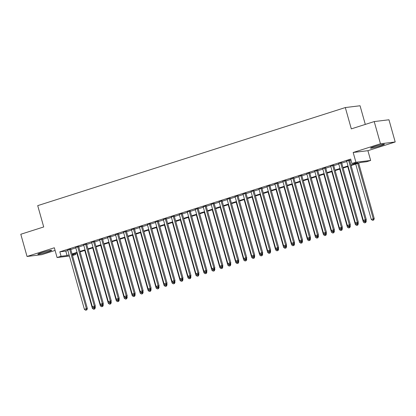 <?xml version="1.0" encoding="UTF-8"?>
<svg xmlns="http://www.w3.org/2000/svg" width="416" height="416" viewBox="0 0 416 416"><rect width="100%" height="100%" fill="white"/><g stroke="black" fill="none" stroke-linecap="round" stroke-linejoin="round"><path stroke-width="0.62" d="M47.876 251.888A7.218 0.525 164.3 0 0 51.719 250.312A7.218 0.525 164.3 0 0 41.662 252.647A7.218 0.525 164.3 0 0 37.825 254.218A7.218 0.525 164.3 0 0 47.876 251.888M380.578 145.803A7.218 0.525 164.3 0 0 384.42 144.232A7.218 0.525 164.3 0 0 374.364 146.562A7.218 0.525 164.3 0 0 370.526 148.138A7.218 0.525 164.3 0 0 380.578 145.803M75.499 253.391L75.806 254.472L72.472 255.533M365.3 124.415L360.053 105.758L345.316 107.557L37.716 205.634L43.711 226.954L20.8 234.26L27.04 256.469L41.777 254.67L55.084 250.432M345.316 107.557L351.312 128.877L374.223 121.571L388.96 119.777L395.2 141.981L380.463 143.775L353.168 152.48L355.919 162.25L370.651 160.456L366.668 161.725L360.693 162.453L351.083 165.521M353.168 152.48L367.905 150.686L395.2 141.981M367.905 150.686L370.651 160.456M374.223 121.571L380.463 143.775M70.673 249.127L67.735 250.063M78.645 246.589L75.707 247.525M86.611 244.046L83.673 244.982M94.583 241.504L91.645 242.44M102.549 238.966L99.611 239.902M110.521 236.423L107.583 237.359M118.487 233.88L115.549 234.816M126.459 231.343L123.521 232.279M134.425 228.8L131.487 229.736M142.397 226.257L139.459 227.198M150.363 223.72L147.425 224.656M158.335 221.177L155.397 222.113M166.301 218.634L163.363 219.575M174.273 216.096L171.335 217.032M182.239 213.554L179.301 214.49M190.206 211.016L187.273 211.952M198.177 208.473L195.239 209.409M206.144 205.93L203.211 206.866M214.115 203.393L211.177 204.329M222.082 200.85L219.149 201.786M230.053 198.307L227.115 199.243M238.02 195.77L235.087 196.706M245.991 193.227L243.053 194.163M253.958 190.684L251.02 191.625M261.929 188.146L258.991 189.082M269.896 185.604L266.958 186.54M277.867 183.061L274.929 184.002M285.834 180.523L282.896 181.459M293.805 177.98L290.867 178.916M301.772 175.443L298.834 176.379M309.743 172.9L306.805 173.836M317.71 170.357L314.772 171.293M325.681 167.82L322.743 168.756M333.648 165.277L330.71 166.213M341.619 162.734L338.681 163.67M350.943 165.017L357.906 162.791L351.931 163.519L350.683 159.078L59.821 251.826L65.79 251.098L67.844 250.442M70.782 249.506L75.811 247.9M78.749 246.964L83.782 245.362M86.72 244.426L91.749 242.819M94.687 241.883L99.72 240.276M102.658 239.34L107.687 237.739M110.625 236.803L115.658 235.196M118.596 234.26L123.625 232.658M126.563 231.717L131.596 230.116M134.534 229.18L139.563 227.573M142.501 226.637L147.534 225.035M150.472 224.094L155.501 222.492M158.439 221.556L163.472 219.95M166.405 219.014L171.439 217.412M174.377 216.476L179.41 214.869M182.343 213.933L187.377 212.326M190.315 211.39L195.348 209.789M198.281 208.853L203.315 207.246M206.253 206.31L211.286 204.703M214.219 203.767L219.253 202.166M222.191 201.23L227.219 199.623M230.157 198.687L235.191 197.085M238.129 196.144L243.157 194.542M246.095 193.606L251.129 192M254.067 191.064L259.095 189.462M262.033 188.526L267.067 186.919M270.005 185.983L275.033 184.376M277.971 183.44L283.005 181.839M285.943 180.903L290.971 179.296M293.909 178.36L298.943 176.753M301.881 175.817L306.909 174.216M309.847 173.28L314.881 171.673M317.819 170.737L322.847 169.13M325.785 168.194L330.819 166.592M333.757 165.656L338.785 164.05M341.723 163.114L346.757 161.512M349.695 160.571L350.99 160.16M349.586 160.196L346.648 161.132M69.415 256.032L57.08 257.535L54.335 247.764L27.04 256.469M57.08 257.535L61.069 256.266L67.044 255.538L69.092 254.883M59.821 251.826L61.069 256.266M351.931 163.519L355.919 162.25M72.296 254.899L75.806 254.472M348.145 166.457L343.112 168.059M340.179 168.995L335.145 170.602M332.207 171.538L327.174 173.139M324.241 174.08L319.207 175.682M316.269 176.618L311.241 178.225M308.303 179.161L303.269 180.762M300.331 181.704L295.303 183.305M292.365 184.241L287.331 185.848M284.393 186.784L279.365 188.386M276.427 189.322L271.393 190.928M268.455 191.864L263.427 193.471M260.489 194.407L255.455 196.009M252.517 196.945L247.489 198.552M244.551 199.488L239.517 201.094M236.579 202.03L231.551 203.632M228.613 204.568L223.579 206.175M220.641 207.111L215.613 208.712M212.675 209.654L207.641 211.255M204.703 212.191L199.675 213.798M196.737 214.734L191.703 216.336M188.765 217.272L183.737 218.878M180.799 219.814L175.765 221.421M172.827 222.357L167.799 223.959M164.861 224.895L159.827 226.502M156.889 227.438L151.861 229.044M148.923 229.98L143.889 231.582M140.956 232.518L135.923 234.125M132.985 235.061L127.951 236.668M125.018 237.604L119.985 239.205M117.047 240.141L112.013 241.748M109.08 242.684L104.047 244.286M101.109 245.227L96.075 246.828M93.142 247.764L88.109 249.371M85.171 250.307L80.142 251.909M77.204 252.845L72.171 254.452M72.03 253.947L77.059 252.346M79.997 251.404L85.03 249.803M87.968 248.867L92.997 247.26M95.935 246.324L100.968 244.722M103.906 243.781L108.935 242.18M111.873 241.244L116.906 239.637M119.844 238.701L124.873 237.099M127.811 236.163L132.844 234.556M135.782 233.62L140.811 232.014M143.749 231.078L148.782 229.476M151.72 228.54L156.749 226.933M159.687 225.997L164.72 224.39M167.658 223.454L172.687 221.853M175.625 220.917L180.658 219.31M183.596 218.374L188.625 216.772M191.563 215.831L196.596 214.23M199.534 213.294L204.563 211.687M207.501 210.751L212.534 209.149M215.467 208.208L220.501 206.606M223.439 205.67L228.472 204.064M231.405 203.128L236.439 201.526M239.377 200.59L244.41 198.983M247.343 198.047L252.377 196.44M255.315 195.504L260.348 193.903M263.281 192.967L268.315 191.36M271.253 190.424L276.281 188.817M279.219 187.881L284.253 186.28M287.191 185.344L292.219 183.737M295.157 182.801L300.191 181.199M303.129 180.258L308.157 178.656M311.095 177.72L316.129 176.114M319.067 175.178L324.095 173.576M327.033 172.64L332.067 171.033M335.005 170.097L340.033 168.49M342.971 167.554L348.005 165.953M65.79 251.098L67.044 255.538M348.592 160.316L365.295 219.742L363.303 220.381L346.601 160.95M349.534 160.014L366.293 219.622L365.295 219.742L365.321 221.052L364.525 221.307L365.321 221.052M365.721 221.005L366.293 219.622M363.303 220.381L364.525 221.307M355.706 164.044L371.27 219.409L374.254 218.655L358.644 163.108M373.287 220.085L372.492 220.34L373.682 220.033L373.287 220.085L373.261 218.774L357.698 163.41M372.492 220.34L371.27 219.409M374.254 218.655L373.682 220.033M340.621 162.859L357.328 222.284L355.332 222.919L338.629 163.493M341.567 162.557L358.322 222.165L357.328 222.284L357.354 223.595L356.554 223.85L357.354 223.595M357.75 223.548L358.322 222.165M355.332 222.919L356.554 223.85M332.654 165.396L349.357 224.827L347.365 225.462L330.663 166.031M333.596 165.095L350.355 224.702L349.357 224.827L349.383 226.138L348.587 226.387L349.383 226.138M349.783 226.086L350.355 224.702M347.365 225.462L348.587 226.387M324.683 167.939L341.39 227.365L339.394 228.004L322.691 168.574M325.629 167.638L342.384 227.245L341.39 227.365L341.416 228.675L340.616 228.93L341.416 228.675M341.812 228.628L342.384 227.245M339.394 228.004L340.616 228.93M316.716 170.482L333.419 229.908L331.427 230.542L314.725 171.116M317.658 170.18L334.417 229.788L333.419 229.908L333.445 231.218L332.649 231.473L333.445 231.218M333.845 231.166L334.417 229.788M331.427 230.542L332.649 231.473M347.74 166.587L363.298 221.952L366.288 221.192L366.028 220.262M365.316 222.622L364.52 222.877L365.716 222.576L365.316 222.622L365.248 221.156M364.52 222.877L363.298 221.952M366.288 221.192L365.716 222.576M339.768 169.125L355.332 224.489L358.316 223.735L358.056 222.804M357.349 225.165L356.554 225.42L357.744 225.118L357.349 225.165L357.276 223.694M356.554 225.42L355.332 224.489M358.316 223.735L357.744 225.118M331.802 171.668L347.36 227.032L350.35 226.278L350.09 225.347M349.378 227.708L348.582 227.958L349.778 227.656L349.378 227.708L349.31 226.236M348.582 227.958L347.36 227.032M350.35 226.278L349.778 227.656M323.83 174.21L339.394 229.575L342.378 228.816L342.118 227.885M341.411 230.246L340.616 230.5L341.812 230.199L341.411 230.246L341.338 228.779M340.616 230.5L339.394 229.575M342.378 228.816L341.812 230.199M308.745 173.02L325.452 232.45L323.461 233.085L306.753 173.654M309.691 172.718L326.446 232.326L325.452 232.45L325.478 233.756L324.678 234.01L325.478 233.756M325.874 233.709L326.446 232.326M323.461 233.085L324.678 234.01M315.864 176.748L331.422 232.112L334.412 231.358L334.152 230.428M333.44 232.788L332.644 233.043L333.84 232.742L333.44 232.788L333.372 231.317M332.644 233.043L331.422 232.112M334.412 231.358L333.84 232.742M300.778 175.562L317.481 234.988L315.489 235.622L298.787 176.197M301.725 175.261L318.479 234.868L317.481 234.988L317.507 236.298L316.711 236.553L317.507 236.298M317.907 236.252L318.479 234.868M315.489 235.622L316.711 236.553M307.892 179.291L323.456 234.655L326.446 233.896L326.18 232.965M325.473 235.331L324.678 235.581L325.874 235.279L325.473 235.331L325.4 233.86M324.678 235.581L323.456 234.655M326.446 233.896L325.874 235.279M292.807 178.105L309.514 237.531L307.523 238.165L290.815 178.74M293.753 177.804L310.508 237.411L309.514 237.531L309.54 238.841L308.74 239.096L309.54 238.841M309.936 238.789L310.508 237.411M307.523 238.165L308.74 239.096M299.926 181.834L315.484 237.198L318.474 236.439L318.214 235.508M317.502 237.869L316.706 238.124L317.902 237.822L317.502 237.869L317.434 236.402M316.706 238.124L315.484 237.198M318.474 236.439L317.902 237.822M284.84 180.643L301.543 240.074L299.551 240.708L282.849 181.277M285.787 180.341L302.541 239.949L301.543 240.074L301.569 241.379L300.773 241.634L301.569 241.379M301.969 241.332L302.541 239.949M299.551 240.708L300.773 241.634M291.954 184.371L307.518 239.736L310.508 238.982L310.242 238.051M309.535 240.412L308.74 240.666L309.936 240.36L309.535 240.412L309.462 238.94M308.74 240.666L307.518 239.736M310.508 238.982L309.936 240.36M276.869 183.186L293.576 242.611L291.585 243.246L274.877 183.82M277.815 182.884L294.57 242.492L293.576 242.611L293.602 243.922L292.802 244.176L293.602 243.922M293.998 243.875L294.57 242.492M291.585 243.246L292.802 244.176M283.988 186.914L299.546 242.278L302.536 241.519L302.276 240.588M301.569 242.949L300.768 243.204L301.964 242.902L301.569 242.949L301.496 241.483M300.768 243.204L299.546 242.278M302.536 241.519L301.964 242.902M268.902 185.723L285.605 245.154L283.613 245.788L266.911 186.363M269.849 185.427L286.603 245.034L285.605 245.154L285.631 246.464L284.835 246.714L285.631 246.464M286.031 246.412L286.603 245.034M283.613 245.788L284.835 246.714M276.016 189.452L291.58 244.816L294.57 244.062L294.304 243.131M293.597 245.492L292.802 245.747L293.998 245.445L293.597 245.492L293.524 244.026M292.802 245.747L291.58 244.816M294.57 244.062L293.998 245.445M260.931 188.266L277.638 247.697L275.647 248.331L258.939 188.9M261.877 187.964L278.632 247.572L277.638 247.697L277.664 249.002L276.864 249.257L277.664 249.002M278.06 248.955L278.632 247.572M275.647 248.331L276.864 249.257M268.05 191.994L283.608 247.359L286.598 246.605L286.338 245.674M285.631 248.035L284.83 248.29L286.026 247.983L285.631 248.035L285.558 246.563M284.83 248.29L283.608 247.359M286.598 246.605L286.026 247.983M252.964 190.809L269.667 250.234L267.675 250.869L250.973 191.443M253.911 190.507L270.665 250.115L269.667 250.234L269.693 251.545L268.897 251.8L269.693 251.545M270.093 251.498L270.665 250.115M267.675 250.869L268.897 251.8M260.078 194.537L275.642 249.902L278.632 249.142L278.366 248.212M277.659 250.572L276.864 250.827L278.06 250.526L277.659 250.572L277.586 249.106M276.864 250.827L275.642 249.902M278.632 249.142L278.06 250.526M252.112 197.075L267.675 252.439L270.66 251.685L270.4 250.754M269.693 253.115L268.892 253.37L270.088 253.068L269.693 253.115L269.62 251.649M268.892 253.37L267.675 252.439M270.66 251.685L270.088 253.068M244.14 199.618L259.704 254.982L262.694 254.228L262.428 253.297M261.721 255.658L260.926 255.908L262.122 255.606L261.721 255.658L261.654 254.186M260.926 255.908L259.704 254.982M262.694 254.228L262.122 255.606M244.993 193.346L261.7 252.777L259.709 253.412L243.001 193.986M245.939 193.045L262.694 252.658L261.7 252.777L261.726 254.088L260.926 254.337L261.726 254.088M262.122 254.036L262.694 252.658M259.709 253.412L260.926 254.337M237.026 195.889L253.729 255.315L251.737 255.954L235.035 196.524M237.973 195.588L254.727 255.195L253.729 255.315L253.755 256.625L252.959 256.88L253.755 256.625M254.155 256.578L254.727 255.195M251.737 255.954L252.959 256.88M229.055 198.432L245.762 257.858L243.771 258.492L227.063 199.066M230.001 198.13L246.756 257.738L245.762 257.858L245.788 259.168L244.993 259.423L245.788 259.168M246.184 259.121L246.756 257.738M243.771 258.492L244.993 259.423M236.174 202.16L251.737 257.525L254.722 256.766L254.462 255.835M253.755 258.196L252.954 258.45L254.15 258.149L253.755 258.196L253.682 256.729M252.954 258.45L251.737 257.525M254.722 256.766L254.15 258.149M221.088 200.97L237.791 260.4L235.799 261.035L219.097 201.604M222.035 200.668L238.789 260.276L237.791 260.4L237.817 261.706L237.021 261.96L237.817 261.706M238.217 261.659L238.789 260.276M235.799 261.035L237.021 261.96M228.202 204.698L243.766 260.062L246.756 259.308L246.49 258.378M245.783 260.738L244.988 260.993L246.184 260.692L245.783 260.738L245.716 259.267M244.988 260.993L243.766 260.062M246.756 259.308L246.184 260.692M213.117 203.512L229.824 262.938L227.833 263.578L211.125 204.147M214.063 203.211L230.818 262.818L229.824 262.938L229.85 264.248L229.055 264.503L229.85 264.248M230.246 264.202L230.818 262.818M227.833 263.578L229.055 264.503M220.236 207.241L235.799 262.605L238.784 261.851L238.524 260.92M237.817 263.281L237.016 263.531L238.212 263.229L237.817 263.281L237.744 261.81M237.016 263.531L235.799 262.605M238.784 261.851L238.212 263.229M205.15 206.055L221.853 265.481L219.861 266.115L203.159 206.69M206.097 205.754L222.851 265.361L221.853 265.481L221.879 266.791L221.083 267.046L221.879 266.791M222.279 266.739L222.851 265.361M219.861 266.115L221.083 267.046M212.264 209.784L227.828 265.148L230.818 264.389L230.552 263.458M229.845 265.819L229.05 266.074L230.246 265.772L229.845 265.819L229.778 264.352M229.05 266.074L227.828 265.148M230.818 264.389L230.246 265.772M197.179 208.593L213.886 268.024L211.895 268.658L195.187 209.227M198.125 208.291L214.88 267.899L213.886 268.024L213.912 269.329L213.117 269.584L213.912 269.329M214.308 269.282L214.88 267.899M211.895 268.658L213.117 269.584M204.298 212.321L219.861 267.686L222.846 266.932L222.586 266.001M221.879 268.362L221.078 268.616L222.274 268.315L221.879 268.362L221.806 266.89M221.078 268.616L219.861 267.686M222.846 266.932L222.274 268.315M189.212 211.136L205.915 270.561L203.923 271.196L187.221 211.77M190.159 210.834L206.913 270.442L205.915 270.561L205.941 271.872L205.145 272.126L205.941 271.872M206.341 271.825L206.913 270.442M203.923 271.196L205.145 272.126M196.326 214.864L211.89 270.228L214.88 269.469L214.614 268.538M213.907 270.899L213.112 271.154L214.308 270.852L213.907 270.899L213.84 269.433M213.112 271.154L211.89 270.228M214.88 269.469L214.308 270.852M181.246 213.678L197.948 273.104L195.957 273.738L179.249 214.313M182.187 213.377L198.942 272.984L197.948 273.104L197.974 274.414L197.179 274.669L197.974 274.414M198.37 274.362L198.942 272.984M195.957 273.738L197.179 274.669M188.36 217.407L203.923 272.771L206.908 272.012L206.648 271.081M205.941 273.442L205.14 273.697L206.336 273.395L205.941 273.442L205.868 271.976M205.14 273.697L203.923 272.771M206.908 272.012L206.336 273.395M173.274 216.216L189.977 275.647L187.985 276.281L171.283 216.85M174.221 215.914L190.975 275.522L189.977 275.647L190.003 276.952L189.207 277.207L190.003 276.952M190.403 276.905L190.975 275.522M187.985 276.281L189.207 277.207M180.388 219.944L195.952 275.309L198.942 274.555L198.676 273.624M197.969 275.985L197.174 276.24L198.37 275.933L197.969 275.985L197.902 274.513M197.174 276.24L195.952 275.309M198.942 274.555L198.37 275.933M165.308 218.759L182.01 278.184L180.019 278.819L163.311 219.393M166.249 218.457L183.004 278.065L182.01 278.184L182.036 279.495L181.241 279.75L182.036 279.495M182.432 279.448L183.004 278.065M180.019 278.819L181.241 279.75M157.336 221.296L174.039 280.727L172.047 281.362L155.345 221.936M158.283 220.995L175.037 280.608L174.039 280.727L174.065 282.038L173.269 282.287L174.065 282.038M174.465 281.986L175.037 280.608M172.047 281.362L173.269 282.287M149.37 223.839L166.072 283.27L164.081 283.904L147.373 224.474M150.311 223.538L167.066 283.145L166.072 283.27L166.098 284.575L165.303 284.83L166.098 284.575M166.499 284.528L167.066 283.145M164.081 283.904L165.303 284.83M172.422 222.487L187.985 277.852L190.97 277.092L190.71 276.162M190.003 278.522L189.202 278.777L190.398 278.476L190.003 278.522L189.93 277.056M189.202 278.777L187.985 277.852M190.97 277.092L190.398 278.476M164.45 225.025L180.014 280.389L183.004 279.635L182.738 278.704M182.031 281.065L181.236 281.32L182.432 281.018L182.031 281.065L181.964 279.599M181.236 281.32L180.014 280.389M183.004 279.635L182.432 281.018M156.484 227.568L172.047 282.932L175.032 282.178L174.772 281.247M174.065 283.608L173.269 283.863L174.46 283.556L174.065 283.608L173.992 282.136M173.269 283.863L172.047 282.932M175.032 282.178L174.46 283.556M141.398 226.382L158.106 285.808L156.109 286.442L139.407 227.016M142.345 226.08L159.099 285.688L158.106 285.808L158.127 287.118L157.331 287.373L158.127 287.118M158.527 287.071L159.099 285.688M156.109 286.442L157.331 287.373M148.512 230.11L164.076 285.475L167.066 284.716L166.806 283.785M166.093 286.146L165.298 286.4L166.494 286.099L166.093 286.146L166.026 284.679M165.298 286.4L164.076 285.475M167.066 284.716L166.494 286.099M133.432 228.92L150.134 288.35L148.143 288.985L131.44 229.559M134.373 228.618L151.133 288.226L150.134 288.35L150.16 289.661L149.365 289.91L150.16 289.661M150.561 289.609L151.133 288.226M148.143 288.985L149.365 289.91M140.546 232.648L156.109 288.012L159.094 287.258L158.834 286.328M158.127 288.688L157.331 288.943L158.522 288.642L158.127 288.688L158.054 287.222M157.331 288.943L156.109 288.012M159.094 287.258L158.522 288.642M125.46 231.462L142.168 290.888L140.171 291.528L123.469 232.097M126.407 231.161L143.161 290.768L142.168 290.888L142.189 292.198L141.393 292.453L142.189 292.198M142.589 292.152L143.161 290.768M140.171 291.528L141.393 292.453M132.579 235.191L148.138 290.555L151.128 289.801L150.868 288.87M150.155 291.231L149.36 291.481L150.556 291.179L150.155 291.231L150.088 289.76M149.36 291.481L148.138 290.555M151.128 289.801L150.556 291.179M117.494 234.005L134.196 293.431L132.205 294.065L115.502 234.64M118.435 233.704L135.195 293.311L134.196 293.431L134.222 294.741L133.427 294.996L134.222 294.741M134.623 294.689L135.195 293.311M132.205 294.065L133.427 294.996M124.608 237.734L140.171 293.098L143.156 292.339L142.896 291.408M142.189 293.769L141.393 294.024L142.584 293.722L142.189 293.769L142.116 292.302M141.393 294.024L140.171 293.098M143.156 292.339L142.584 293.722M109.522 236.543L126.23 295.974L124.233 296.608L107.531 237.177M110.469 236.241L127.223 295.849L126.23 295.974L126.256 297.279L125.455 297.534L126.256 297.279M126.651 297.232L127.223 295.849M124.233 296.608L125.455 297.534M101.556 239.086L118.258 298.511L116.267 299.151L99.564 239.72M102.497 238.784L119.257 298.392L118.258 298.511L118.284 299.822L117.489 300.076L118.284 299.822M118.685 299.775L119.257 298.392M116.267 299.151L117.489 300.076M93.584 241.628L110.292 301.054L108.295 301.688L91.593 242.263M94.531 241.327L111.285 300.934L110.292 301.054L110.318 302.364L109.517 302.619L110.318 302.364M110.713 302.312L111.285 300.934M108.295 301.688L109.517 302.619M116.641 240.271L132.2 295.636L135.19 294.882L134.93 293.951M134.217 296.312L133.422 296.566L134.618 296.265L134.217 296.312L134.15 294.84M133.422 296.566L132.2 295.636M135.19 294.882L134.618 296.265M108.67 242.814L124.233 298.178L127.218 297.419L126.958 296.494M126.251 298.854L125.455 299.104L126.646 298.802L126.251 298.854L126.178 297.383M125.455 299.104L124.233 298.178M127.218 297.419L126.646 298.802M100.703 245.357L116.262 300.721L119.252 299.962L118.992 299.031M118.279 301.392L117.484 301.647L118.68 301.345L118.279 301.392L118.212 299.926M117.484 301.647L116.262 300.721M119.252 299.962L118.68 301.345M85.618 244.166L102.32 303.597L100.329 304.231L83.626 244.8M86.559 243.864L103.319 303.472L102.32 303.597L102.346 304.902L101.551 305.157L102.346 304.902M102.747 304.855L103.319 303.472M100.329 304.231L101.551 305.157M92.732 247.894L108.295 303.259L111.28 302.505L111.02 301.574M110.313 303.935L109.517 304.19L110.713 303.883L110.313 303.935L110.24 302.463M109.517 304.19L108.295 303.259M111.28 302.505L110.713 303.883M77.646 246.709L94.354 306.134L92.362 306.769L75.655 247.343M78.593 246.407L95.347 306.015L94.354 306.134L94.38 307.445L93.579 307.7L94.38 307.445M94.775 307.398L95.347 306.015M92.362 306.769L93.579 307.7M84.765 250.437L100.324 305.802L103.314 305.042L103.054 304.112M102.341 306.472L101.546 306.727L102.742 306.426L102.341 306.472L102.274 305.006M101.546 306.727L100.324 305.802M103.314 305.042L102.742 306.426M69.68 249.246L86.382 308.677L84.391 309.312L67.688 249.886M70.626 248.95L87.381 308.558L86.382 308.677L86.408 309.988L85.613 310.242L86.408 309.988M86.809 309.936L87.381 308.558M84.391 309.312L85.613 310.242M76.794 252.98L92.357 308.344L95.342 307.585L95.082 306.654M94.375 309.015L93.579 309.27L94.775 308.968L94.375 309.015L94.302 307.549M93.579 309.27L92.357 308.344M95.342 307.585L94.775 308.968"/></g></svg>
